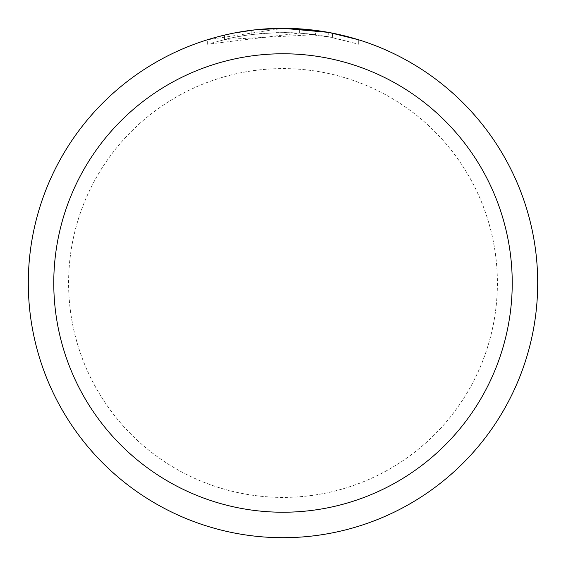 <?xml version="1.0" encoding="UTF-8"?>
<svg xmlns="http://www.w3.org/2000/svg" width="566" height="566" viewBox="0 0 566 566"><rect width="100%" height="100%" fill="white"/><g stroke="black" fill="none" stroke-linecap="round" stroke-linejoin="round"><path stroke-width="0.42" stroke-dasharray="2.83 2.12" d="M283 68.627A214.373 214.373 0 0 1 497.373 283A214.373 214.373 0 0 1 283 497.373A214.373 214.373 0 0 1 68.627 283A214.373 214.373 0 0 1 283 68.627A214.373 214.373 0 0 1 497.373 283A214.373 214.373 0 0 1 283 497.373A214.373 214.373 0 0 1 68.627 283A214.373 214.373 0 0 1 283 68.627M283 68.606A214.394 214.394 0 0 1 497.394 283A214.394 214.394 0 0 1 283 497.394A214.394 214.394 0 0 1 68.606 283A214.394 214.394 0 0 1 283 68.606M358.688 39.804L358.688 44.254L358.688 39.804L328.245 32.354L328.245 36.67L358.688 44.254L332.44 37.476L299.421 33.083L207.326 44.254L229.973 38.226L245.34 35.396L260.855 33.528L284.274 32.545L299.888 33.118L315.439 34.653L315.439 30.373L283 28.3A254.7 254.7 0 0 1 537.7 283A254.7 254.7 0 0 1 283 537.7A254.7 254.7 0 0 1 28.3 283A254.7 254.7 0 0 1 283 28.3L299.421 28.831L329.447 32.573M315.439 34.653L224.412 39.493A250.455 250.455 0 0 1 251.17 34.576L276.293 32.637L291.858 32.701L307.465 33.741L328.245 36.663M254.275 29.927L251.17 30.295L251.17 34.576L251.17 30.295A254.7 254.7 0 0 0 224.412 35.127L224.412 39.493L224.412 35.127M232.668 33.323L234.565 32.948M332.44 37.476L332.44 33.146L332.44 37.476M299.421 33.083L299.421 28.831M207.326 44.254L207.326 39.804L283 28.3L266.544 28.831L244.724 31.194L228.537 34.193L207.326 39.804M68.627 283A214.373 214.373 0 0 1 283 68.627A214.373 214.373 0 0 1 497.373 283A214.373 214.373 0 0 1 283 497.373A214.373 214.373 0 0 1 68.627 283M68.585 283A214.415 214.415 0 0 1 283 68.585A214.415 214.415 0 0 1 497.415 283A214.415 214.415 0 0 1 283 497.415A214.415 214.415 0 0 1 68.585 283M332.546 33.168L332.546 37.498"/><path stroke-width="0.85" d="M328.245 32.354L283 28.3L315.439 30.373M283 28.3A254.7 254.7 0 0 1 537.7 283A254.7 254.7 0 0 1 283 537.7A254.7 254.7 0 0 1 28.3 283A254.7 254.7 0 0 1 283 28.3L255.471 29.793L283 28.3M329.447 32.573L358.688 39.804M283 53.77A229.23 229.23 0 0 1 512.23 283A229.23 229.23 0 0 1 283 512.23A229.23 229.23 0 0 1 53.77 283A229.23 229.23 0 0 1 283 53.77M254.275 29.927L234.565 32.948M224.412 35.127L232.668 33.323"/></g></svg>
